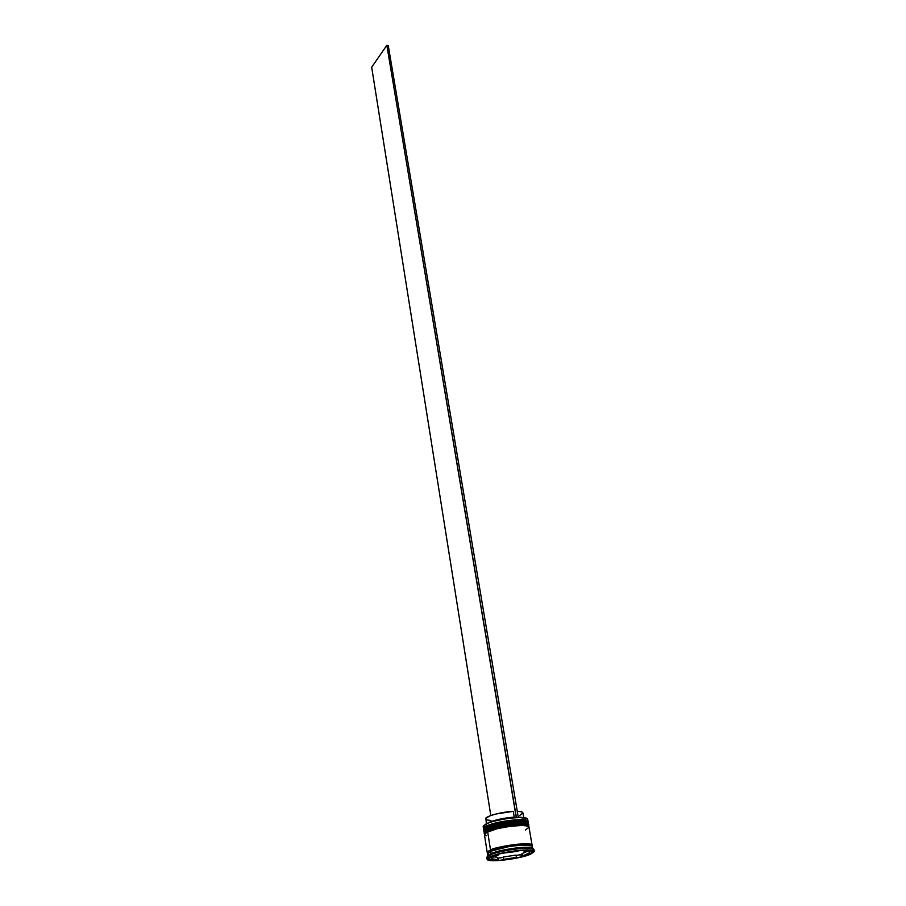 <?xml version="1.0" encoding="UTF-8"?>
<svg xmlns="http://www.w3.org/2000/svg" width="906" height="906" viewBox="0 0 906 906"><rect width="100%" height="100%" fill="white"/><g stroke="black" fill="none" stroke-linecap="round" stroke-linejoin="round"><path stroke-width="1.36" d="M526.986 821.561L527.326 821.878C525.616 817.744 488.764 824.041 487.428 826.6L486.964 827.325C488.436 824.437 529.081 818.005 528.243 822.784C528.764 818.82 497.145 822.263 486.964 827.325L486.998 827.552C497.19 822.501 528.798 819.058 528.289 823.01C529.127 818.231 488.47 824.675 486.998 827.552L483.759 830.179M528.255 822.897L528.243 822.784C528.323 817.993 497.315 821.731 487.054 826.827L486.749 825.932L487.428 826.6M483.895 830.677L487.054 826.827C484.393 828.311 483.283 829.386 483.725 830.066M526.409 821.255L513.645 820.813L496.907 823.554M493.204 824.539L489.999 825.57M485.582 827.597L484.982 828.039M527.926 825.355C526.329 821.244 489.331 827.552 487.983 830.089L487.519 830.813C488.991 827.959 529.693 821.515 528.844 826.238C529.364 822.331 497.722 825.796 487.519 830.813L487.553 831.051C497.756 826.034 529.41 822.557 528.878 826.465C529.727 821.742 489.025 828.197 487.553 831.051L484.302 833.656M528.844 826.351L528.844 826.238C528.923 821.493 497.881 825.253 487.598 830.315L487.292 829.42L487.983 830.089M484.438 834.143L487.598 830.315C484.914 831.821 483.793 832.897 484.268 833.543M526.273 824.505L514.223 824.313L497.473 827.065M493.759 828.039L490.554 829.058M487.666 830.236L485.491 831.561L487.666 830.236M530.304 848.401L531.244 847.823L530.304 848.401M488.685 852.286L491.211 850.621C492.581 848.299 529.07 841.98 531.346 845.638C529.07 841.98 492.581 848.299 491.211 850.621L491.109 851.074C499.682 847.121 526.42 843.543 530.633 845.423M530.157 847.597L529.523 847.948L530.157 847.597M488.878 854.766L489.953 855.004L488.878 854.766M490.542 854.335L489.829 854.199L490.542 854.335M488.085 852.716L491.211 850.621L488.085 852.716M528.005 821.402L527.847 822.059C531.969 817.257 497.824 820.417 486.749 825.932C496.918 820.859 528.526 817.427 528.005 821.402L527.654 819.33C528.164 815.321 496.579 818.741 486.42 823.837L483.521 825.717L486.567 823.599L492.23 821.549L508.243 818.243L518.277 817.337L527.054 818.582L523.317 817.529L516.239 817.472C504.404 818.356 494.563 820.372 486.726 823.52L486.579 823.769C494.166 820.123 515.186 816.68 523.543 817.71C527.292 818.141 528.47 819.069 527.077 820.485M528.436 825.513C532.615 820.745 498.402 823.939 487.292 829.42C497.496 824.381 529.127 820.927 528.606 824.856L528.436 825.513M532.705 848.809L532.309 846.464C532.887 842.818 501.041 846.442 490.724 851.244L491.097 853.611C501.426 848.831 533.294 845.185 532.705 848.809L528.911 847.45C520.678 846.555 498.776 850.111 491.097 853.611L490.316 854.845C498.379 851.187 521.414 847.438 530.055 848.378C533.306 848.684 534.563 849.386 533.815 850.462M522.037 847.846L523.351 847.778L522.037 847.846M500.203 851.187L498.821 851.527L500.203 851.187M486.42 823.837L486.749 825.932L486.42 823.837L483.192 826.612L483.51 828.684L486.749 825.932C483.872 827.28 482.921 828.39 483.872 829.262L483.51 828.684M487.111 828.254L487.292 829.42L487.111 828.254L483.872 830.995L487.111 828.254C497.303 823.203 528.923 819.76 528.402 823.701L526.579 822.501L521.584 821.98L509.885 822.75L496.884 825.117L487.111 828.254M527.824 843.905L527.949 844.664M487.632 853.18L487.507 851.934L490.542 850.066C500.848 845.241 532.683 841.629 532.105 845.298L529.002 827.167C529.523 823.26 497.87 826.736 487.666 831.753L490.542 850.066L504.631 846.113L517.813 844.177L528.141 843.894L531.629 844.698L531.924 845.932M530.372 848.401L531.312 847.846L530.372 848.401M490.576 856.51C501.426 851.515 534.948 847.676 534.314 851.436L530.531 854.245L534.325 851.504L532.411 850.326L527.145 849.919L514.767 850.859L496.907 854.381L488.549 857.518L487.383 858.435L487.779 859.885L498.311 860.575L515.876 858.254L530.531 854.245C519.308 859.182 486.749 862.908 487.111 859.171L490.576 856.51L490.316 854.845L490.576 856.51M534.314 851.436L534.03 849.794C534.665 846.011 501.154 849.839 490.316 854.845L486.862 857.518L487.111 859.171M487.688 853.124C487.077 852.082 488.062 851.051 490.633 850.055L491.211 850.621L490.633 850.055C492.615 846.895 537.518 840.689 531.845 845.887L521.981 845.06L509.251 846.498L490.724 851.244L487.439 853.814L487.802 856.17L491.097 853.611L490.724 851.244L487.439 853.826M491.901 857.008L492.015 857.676L494.393 855.955L498.832 854.777L498.719 854.109L498.832 854.777L492.015 857.676L498.832 854.777L492.015 857.676L491.901 857.008M521.992 817.427L518.232 817.053L521.992 817.427M523.702 817.574L522.887 812.818C522.66 811.912 520.78 811.391 517.258 811.278L521.596 811.833L522.887 812.829M519.965 815.298L522.898 812.942M523.6 850.122L523.747 850.961L529.67 851.912L529.534 851.074L529.67 851.912L523.747 850.961L529.67 851.912L523.747 850.961L523.6 850.122M529.115 851.821L529.331 853.067L522.388 855.943L521.992 853.622L527.088 851.493L521.992 853.622L522.388 855.943L528.311 853.746L522.388 855.943L529.331 853.067L529.115 851.821M516.035 855.083L516.42 857.404L503.668 859.352L503.294 857.031L516.035 855.083L516.42 857.404L503.668 859.352L516.42 857.404L503.668 859.352L503.294 857.031L516.035 855.083M497.575 857.359L497.949 859.692L491.833 858.82L491.573 857.155L491.833 858.82L495.718 859.658L491.833 858.82L497.949 859.692L497.575 857.359L493.985 856.838L497.575 857.359M523.34 850.077L534.053 851.799L521.471 856.985L498.436 860.519L487.36 858.945L499.682 853.701L523.34 850.077L534.053 851.799L521.471 856.985L521.55 854.471L520.203 854.8L521.154 855.117L522.094 854.245L520.203 854.8L521.154 855.117L521.471 856.985L498.436 860.519L498.13 858.639L498.946 858.061L497.7 858.129L503.351 857.382L498.946 858.061L498.13 858.639L498.436 860.519L487.36 858.945L499.682 853.701L523.34 850.077M488.821 854.8L489.886 855.038L488.821 854.8M487.451 853.882L488.062 854.505M531.935 847.314L532.309 846.521M532.309 846.476L531.516 844.72L528.051 843.928L509.059 845.332L493.306 849.035L488.719 851.028L487.621 851.912L487.677 853.124M484.416 834.46L487.247 852.637L490.542 850.066L487.666 831.753L484.416 834.46L485.752 832.761L497.451 828.628L510.474 826.261L522.173 825.468L527.167 825.978L529.002 827.167M484.427 834.528L486.488 835.717M525.457 830.021L529.002 827.223M484.427 832.716L484.053 832.15L487.292 829.42C484.416 830.768 483.453 831.867 484.427 832.716M487.213 858.05C486.262 857.257 487.247 856.215 490.18 854.902L490.961 853.667L487.802 856.181M516.092 855.434L520.203 854.8L516.092 855.434M504.835 852.92L517.96 851.289L504.835 852.92M486.375 823.69L485.888 818.186L490.463 815.66L496.126 813.962L513.272 811.346L514.234 817.133C504.246 817.903 495.956 819.613 489.376 822.263L487.949 823.01C493.974 820.043 502.739 818.084 514.234 817.133L513.272 811.346C501.335 811.855 484.631 816.465 485.627 818.922L487.077 819.964L490.927 820.462M518.141 817.393L516.239 817.472L386.828 45.3L371.675 67.225L490.814 815.547L371.675 67.225L386.828 45.3L388.3 45.719L518.277 817.337L388.3 45.719L386.828 45.3L516.375 817.405L518.141 817.393M528.289 823.407L528.243 822.784M528.878 826.872L528.844 826.238M530.055 848.378L528.911 847.45M528.606 824.856L528.402 823.701M484.053 832.15L483.872 830.995M490.18 854.902L490.961 853.667"/></g></svg>
